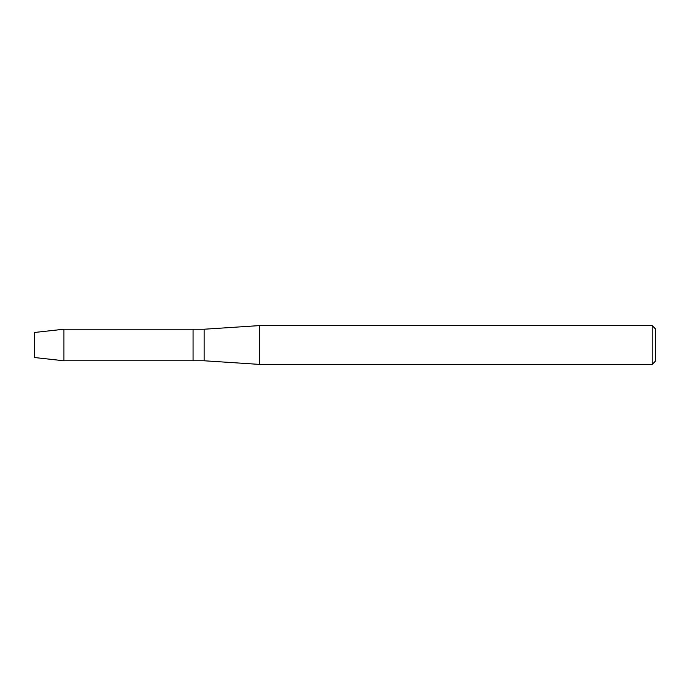 <?xml version="1.0" encoding="UTF-8"?>
<svg xmlns="http://www.w3.org/2000/svg" width="690" height="690" viewBox="0 0 690 690"><rect width="100%" height="100%" fill="white"/><g stroke="black" fill="none" stroke-linecap="round" stroke-linejoin="round"><path stroke-width="1.03" d="M34.5 357.532L34.5 332.468L63.885 329.225L204.162 329.225L259.613 325.594L652.171 325.594L655.5 328.923L655.5 361.077L652.171 364.406L259.613 364.406L204.162 360.775L193.079 360.775L193.079 329.225L193.079 360.775L63.885 360.775L34.5 357.532L34.5 332.468M204.162 360.775L204.162 329.225M259.613 364.406L259.613 325.594M652.171 364.406L652.171 325.594M63.885 360.775L63.885 329.225"/></g></svg>
